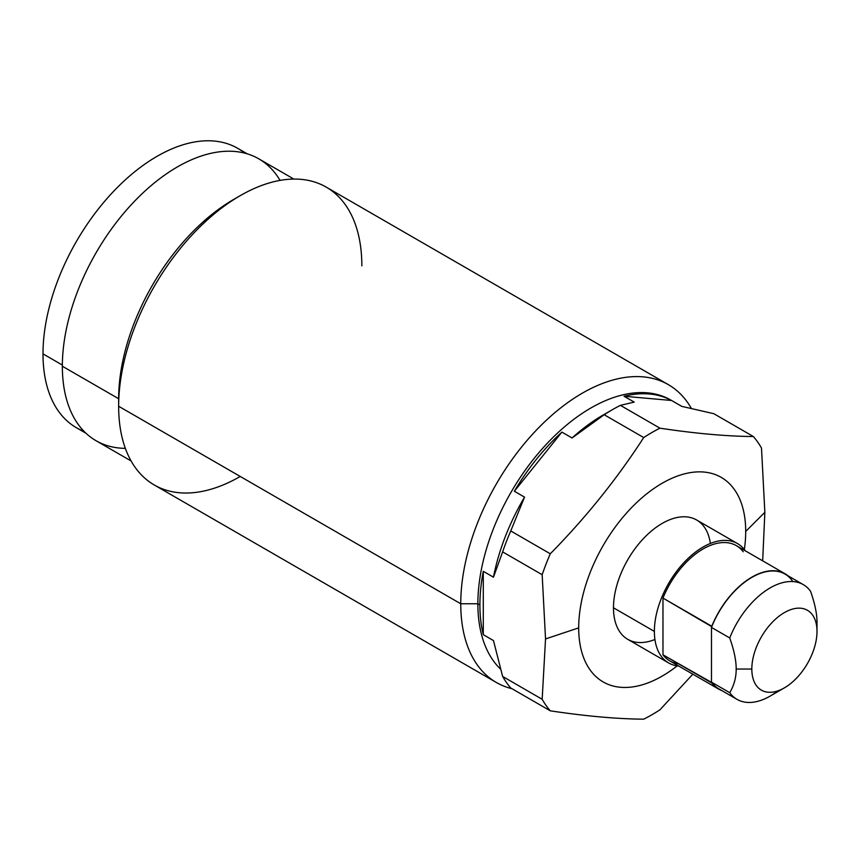 <?xml version="1.0" encoding="UTF-8"?>
<svg xmlns="http://www.w3.org/2000/svg" width="860" height="860" viewBox="0 0 860 860"><rect width="100%" height="100%" fill="white"/><g stroke="black" fill="none" stroke-linecap="round" stroke-linejoin="round"><path stroke-width="1.29" d="M737.031 699.374L718.777 688.828A66.252 38.248 -60 0 1 711.779 682.539A66.252 38.248 -60 0 1 711.489 682.152L729.742 692.687A66.252 38.248 120 0 0 737.031 699.374A66.252 38.248 120 0 0 777.934 690.849M785.169 573.835A66.542 38.421 120 0 0 711.779 626.252L662.974 598.076A66.542 38.421 -60 0 1 736.375 545.649L785.169 573.835A66.542 38.421 120 0 1 788.125 575.867A66.542 38.421 120 0 0 711.779 626.252L711.779 626.703A66.252 38.248 120 0 0 711.489 627.424L711.489 682.152A66.252 38.248 120 0 0 711.779 682.539L662.974 654.815L662.974 598.076L711.779 626.703A66.252 38.248 -60 0 1 792.028 580.371A66.252 38.248 120 0 1 792.318 580.758M711.779 682.539L711.779 682.99A66.542 38.421 120 0 0 721.873 690.612A66.542 38.421 120 0 1 718.637 689.086L669.832 660.91A66.542 38.421 -60 0 1 662.974 654.815L662.974 598.076A66.542 38.421 -60 0 1 743.223 551.744M654.922 639.496A68.907 39.786 -60 0 1 613.481 607.794L654.374 631.412A68.907 39.786 120 0 1 684.452 562.064A68.907 39.786 120 0 1 737.547 543.606A68.907 39.786 120 0 1 745.308 550.819A68.907 39.786 120 0 0 690.505 556.205A68.907 39.786 120 0 0 654.374 631.412A68.907 39.786 120 0 0 678.776 666.07A68.907 39.786 120 0 1 668.65 662.952L627.746 639.335A68.907 39.786 -60 0 1 613.481 607.794L654.374 631.412A68.907 39.786 120 0 0 668.65 662.952M678.529 663.802A66.542 38.421 -60 0 1 662.974 654.815L711.779 682.99A66.542 38.421 120 0 0 718.637 689.086M710.371 543.456A68.907 39.786 -60 0 0 658.556 525.675A68.907 39.786 -60 0 0 613.481 607.794A68.907 39.786 -60 0 1 643.559 538.457A68.907 39.786 -60 0 1 696.654 519.999L737.547 543.606M612.298 409.736A172.828 99.781 120 0 1 620.415 405.361L634.196 402.114L624.016 396.245L671.542 400.481L681.733 406.361L713.843 413.703L681.733 406.361L671.542 400.481A159.874 92.299 120 0 0 624.016 396.245L671.542 400.481A159.874 92.299 120 0 0 624.016 396.245L634.196 402.114L620.415 405.361L659.953 428.183C695.546 433.537 726.689 436.321 753.371 436.536L713.843 413.703L753.371 436.536A172.828 99.781 120 0 1 761.498 448.081L764.852 512.302L762.669 560.838L764.852 512.302L745.706 531.448A118.099 68.187 120 0 1 744.351 549.529A118.099 68.187 120 0 0 745.706 531.448A118.099 68.187 120 0 0 662.2 483.234A118.099 68.187 120 0 0 578.694 627.875A118.099 68.187 120 0 0 677.186 665.876A118.099 68.187 120 0 1 578.694 627.875L545.53 638.937L542.165 574.706A172.828 99.781 -60 0 1 550.282 553.786C585.886 517.602 617.029 478.859 643.71 437.557A172.828 99.781 -60 0 1 659.953 428.183C695.546 433.537 726.689 436.321 753.371 436.536A172.828 99.781 -60 0 1 761.498 448.081L764.852 512.302L745.706 531.448A118.099 68.187 120 0 0 662.2 483.234A118.099 68.187 120 0 0 578.694 627.875L545.53 638.937L542.165 699.277L545.53 638.937L542.165 574.706L502.638 551.884A172.828 99.781 -60 0 1 510.754 530.953L550.282 553.786A172.828 99.781 120 0 0 542.165 574.706L502.638 551.884L493.468 577.189L483.288 571.309A159.874 92.299 120 0 0 479.901 604.946A159.874 92.299 120 0 0 483.288 634.68L493.468 640.56L502.638 676.454L542.165 699.277A172.828 99.781 120 0 0 550.282 710.822A172.828 99.781 -60 0 1 542.165 699.277L502.638 676.454A172.828 99.781 120 0 0 510.754 688A172.828 99.781 -60 0 1 502.638 676.454L493.468 640.56L483.288 634.68L483.288 571.309A159.874 92.299 120 0 0 479.901 604.946A159.874 92.299 120 0 0 483.288 634.68L483.288 571.309L493.468 577.189A159.874 92.299 -60 0 1 524.535 497.123A159.874 92.299 120 0 0 493.468 577.189L502.638 551.884A172.828 99.781 120 0 1 510.754 530.953L524.535 497.123L510.754 530.953L550.282 553.786C585.886 517.602 617.029 478.859 643.71 437.557L604.182 414.735A172.828 99.781 -60 0 1 620.415 405.361L659.953 428.183A172.828 99.781 120 0 0 643.71 437.557L604.182 414.735L572.061 437.987L561.881 432.118A159.874 92.299 120 0 0 514.355 491.243L561.881 432.118A159.874 92.299 120 0 0 514.355 491.243L524.535 497.123L514.355 491.243L561.881 432.118L572.061 437.987A159.874 92.299 -60 0 1 603.129 415.036L612.298 409.736A172.828 99.781 120 0 0 604.182 414.735L572.061 437.987A159.874 92.299 120 0 1 607.622 412.542M692.837 674.186L659.953 709.801A172.828 99.781 -60 0 1 643.71 719.175C617.018 718.96 585.875 716.176 550.282 710.822L510.754 688L550.282 710.822C585.875 716.176 617.018 718.96 643.71 719.175A172.828 99.781 120 0 0 659.953 709.801L692.837 674.186M672.165 400.846A159.874 92.299 120 0 0 548.519 441.975A159.874 92.299 120 0 0 477.87 603.774A159.874 92.299 120 0 0 500.359 668.929A159.874 92.299 -60 0 1 477.87 603.774L479.901 604.946L477.87 603.774A159.874 92.299 -60 0 1 547.648 442.889A159.874 92.299 -60 0 1 670.843 400.061L681.797 406.382M477.87 603.774L460.756 603.774A171.968 99.287 -60 0 1 554.657 412.843A171.968 99.287 -60 0 1 691.332 408.36A171.968 99.287 120 0 0 668.338 384.635A171.968 99.287 120 0 0 535.823 430.709A171.968 99.287 120 0 0 460.756 603.774L477.87 603.774M511.969 688.699A171.968 99.287 -60 0 1 460.756 603.774A171.968 99.287 120 0 0 496.37 682.496A171.968 99.287 120 0 0 511.969 688.699M496.37 682.496L154.262 484.986A171.968 99.287 -60 0 1 118.648 406.264L460.756 603.774L118.648 406.264A171.968 99.287 -60 0 1 193.715 233.2A171.968 99.287 -60 0 1 326.23 187.125L668.338 384.635M131.096 460.971L96.062 440.728A162.755 93.966 -60 0 1 62.35 366.231L118.648 398.728L118.648 406.264L118.648 398.728A162.755 93.966 -60 0 1 233.726 199.402L240.241 195.639A171.968 99.287 120 0 0 118.648 406.264A171.968 99.287 120 0 0 240.252 476.462M361.845 265.848A171.968 99.287 120 0 0 240.241 195.639M280.048 180.396A162.755 93.966 120 0 0 150.65 186.007A162.755 93.966 120 0 0 62.35 366.231A162.755 93.966 120 0 0 125.345 448.35M236.941 197.606A162.755 93.966 120 0 0 118.648 398.728L62.35 366.231A162.755 93.966 -60 0 1 133.397 202.444A162.755 93.966 -60 0 1 258.806 158.842L293.851 179.073M85.978 433.246L76.411 427.732A161.315 93.138 -60 0 1 43 353.879L62.35 365.059L43 353.879A161.315 93.138 -60 0 1 113.412 191.543A161.315 93.138 -60 0 1 237.715 148.328L247.282 153.854M244.702 153.134A161.315 93.138 120 0 0 118.239 186.588A161.315 93.138 120 0 0 43 353.879A161.315 93.138 120 0 0 84.065 431.376M817 622.382C817.043 613.965 814.904 603.612 810.561 591.293A66.252 38.248 120 0 0 803.283 584.617A66.252 38.248 120 0 0 729.742 637.959C734.074 650.278 736.225 660.63 736.182 669.037L751.823 669.037A46.085 26.606 120 0 0 784.406 687.85A46.085 26.606 120 0 0 817 631.412L817 622.382L817 631.412A46.085 26.606 120 0 0 784.406 612.589A46.085 26.606 120 0 0 751.823 669.037L736.182 669.037C736.225 677.497 734.074 685.388 729.742 692.687C734.074 685.388 736.225 677.497 736.182 669.037C736.225 660.63 734.074 650.278 729.742 637.959L711.489 627.424L729.742 637.959A66.252 38.248 -60 0 1 810.561 591.293C814.904 603.612 817.043 613.965 817 622.382M784.406 687.85L770.151 696.084A66.252 38.248 -60 0 1 729.742 692.687L711.489 682.152L711.489 627.424A66.252 38.248 -60 0 1 711.779 626.703A66.252 38.248 -60 0 1 785.029 574.082L803.283 584.617M817 631.412A46.085 26.606 120 0 0 784.406 612.589A46.085 26.606 120 0 0 751.823 669.037A46.085 26.606 120 0 0 784.406 687.86A46.085 26.606 120 0 0 817 631.412"/></g></svg>
